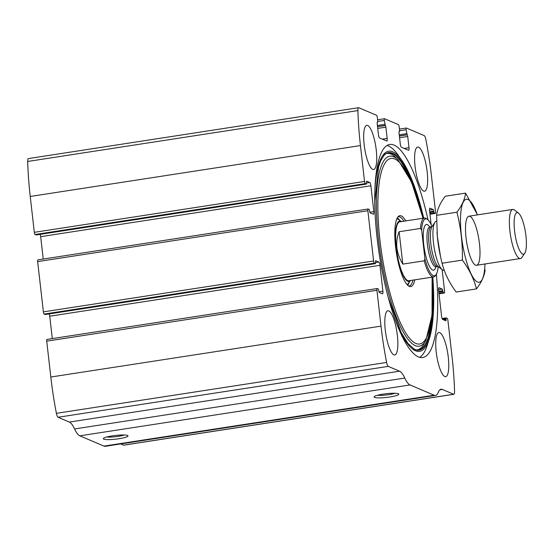 <?xml version="1.0" encoding="UTF-8"?>
<svg xmlns="http://www.w3.org/2000/svg" width="554" height="554" viewBox="0 0 554 554"><rect width="100%" height="100%" fill="white"/><g stroke="black" fill="none" stroke-linecap="round" stroke-linejoin="round"><path stroke-width="0.83" d="M431.144 224.599L429.572 210.797A2.978 0.748 81.2 0 1 429.918 208.193A2.978 0.748 81.2 0 1 430.036 208.214L433.117 209.53A1.489 0.374 81.2 0 1 433.692 211.164L434.149 212.985L435.222 213.442A1.987 0.499 81.2 0 0 435.305 213.449A1.987 0.499 81.2 0 0 435.534 211.718L431.448 175.847A119.228 30.055 81.2 0 0 425.867 139.553A4.965 1.253 81.2 0 0 424.198 135.612L406.435 128.043A1.987 0.499 81.2 0 0 406.359 128.029A1.987 0.499 81.2 0 0 406.124 129.761L399.607 130.765M406.124 129.761L407.148 134.844A1.489 0.374 81.2 0 1 407.716 136.478L408.997 147.703A2.978 0.748 81.2 0 1 408.644 150.307A2.978 0.748 81.2 0 1 408.527 150.286L401.428 147.26A2.978 0.748 81.2 0 1 400.286 143.992L399.012 132.766A1.489 0.374 81.2 0 1 399.185 131.464A1.489 0.374 81.2 0 1 399.247 131.471L399.6 130.696L399.157 126.797A1.987 0.499 81.2 0 0 398.395 124.615L384.601 118.729A1.987 0.499 81.2 0 0 384.518 118.715A1.987 0.499 81.2 0 0 384.289 120.453L385.314 125.536A1.489 0.374 81.2 0 1 385.882 127.171L387.156 138.396A2.978 0.748 81.2 0 1 386.81 140.993A2.978 0.748 81.2 0 1 386.685 140.979L379.587 137.953A2.978 0.748 81.2 0 1 378.451 134.677L377.17 123.459A1.489 0.374 81.2 0 1 377.343 122.157A1.489 0.374 81.2 0 1 377.406 122.164L377.766 121.388L377.316 117.483A1.987 0.499 81.2 0 0 376.561 115.301L358.798 107.732A4.965 1.253 81.2 0 0 358.597 107.698A4.965 1.253 81.2 0 0 357.905 110.578A119.228 30.055 81.2 0 0 360.446 145.577L364.532 181.449A1.987 0.499 81.2 0 0 365.287 183.623L366.402 184.087L366.436 182.488A1.489 0.374 81.2 0 1 366.609 181.186A1.489 0.374 81.2 0 1 366.672 181.2L369.753 182.508A2.978 0.748 81.2 0 1 370.889 185.784L373.832 211.649A2.978 0.748 81.2 0 1 373.486 214.246A2.978 0.748 81.2 0 1 373.361 214.232L370.28 212.916A1.489 0.374 81.2 0 1 369.712 211.282L369.255 209.46L368.181 209.003A1.987 0.499 81.2 0 0 368.098 208.99A1.987 0.499 81.2 0 0 367.87 210.728L373.597 260.989A1.987 0.499 81.2 0 0 374.352 263.171L375.467 263.635L375.494 262.035A1.489 0.374 81.2 0 1 375.674 260.733A1.489 0.374 81.2 0 1 375.73 260.74L378.811 262.056A2.978 0.748 81.2 0 1 379.954 265.324L382.897 291.189A2.978 0.748 81.2 0 1 382.551 293.793A2.978 0.748 81.2 0 1 382.426 293.779L379.345 292.464A1.489 0.374 81.2 0 1 378.777 290.829L378.313 289.008L377.246 288.551A1.987 0.499 81.2 0 0 377.163 288.537A1.987 0.499 81.2 0 0 376.928 290.275L381.014 326.14A119.228 30.055 81.2 0 0 386.602 362.441A4.965 1.253 81.2 0 0 388.264 366.374L399.552 371.187A32.79 8.262 81.2 0 1 404.787 378.063A32.79 8.262 81.2 0 0 410.022 384.94L434.135 395.217A32.79 8.262 81.2 0 0 435.465 395.418A32.79 8.262 81.2 0 0 438.262 392.336A32.79 8.262 81.2 0 1 441.06 389.254A32.79 8.262 81.2 0 1 442.383 389.448L453.671 394.261A4.965 1.253 81.2 0 0 453.871 394.289A4.965 1.253 81.2 0 0 454.557 391.408A119.228 30.055 81.2 0 0 452.022 356.416L447.937 320.544A1.987 0.499 81.2 0 0 447.175 318.363L446.067 317.899L446.032 319.499A1.489 0.374 81.2 0 1 445.859 320.801A1.489 0.374 81.2 0 1 445.797 320.794L442.715 319.478A2.978 0.748 81.2 0 1 441.58 316.209L438.63 290.344A2.978 0.748 81.2 0 1 438.983 287.741A2.978 0.748 81.2 0 1 439.1 287.761L442.182 289.07A1.489 0.374 81.2 0 1 442.75 290.705L443.214 292.533L444.287 292.99A1.987 0.499 81.2 0 0 444.363 292.997A1.987 0.499 81.2 0 0 444.599 291.266L442.134 269.639M47.035 339.436A1.987 0.499 81.2 0 0 46.958 339.422A1.987 0.499 81.2 0 0 46.723 341.16L50.809 377.025A119.228 30.055 81.2 0 0 56.397 413.326A4.965 1.253 81.2 0 0 58.059 417.259L69.34 422.072A32.79 8.262 81.2 0 1 74.582 428.948A32.79 8.262 81.2 0 0 79.818 435.825L103.93 446.102A32.79 8.262 81.2 0 0 105.253 446.302L435.465 395.418M37.97 259.888A1.987 0.499 81.2 0 0 37.894 259.874A1.987 0.499 81.2 0 0 37.658 261.613L43.385 311.874A1.987 0.499 81.2 0 0 44.147 314.056L45.29 314.506M358.597 107.698L28.386 158.583A4.965 1.253 81.2 0 0 27.7 161.463A119.228 30.055 81.2 0 0 30.235 196.462L34.32 232.334A1.987 0.499 81.2 0 0 35.082 234.508L36.232 234.958M103.75 439.135A12.417 1.856 -6.5 0 1 103.397 438.415A12.417 1.856 -6.5 0 1 115.419 435.458A12.417 1.856 -6.5 0 1 127.794 435.631A12.417 1.856 -6.5 0 1 118.348 438.823A12.417 1.856 -6.5 0 1 103.75 439.135M374.566 397.398A12.417 1.856 -6.5 0 1 374.22 396.678A12.417 1.856 -6.5 0 1 386.235 393.721A12.417 1.856 -6.5 0 1 398.61 393.901A12.417 1.856 -6.5 0 1 389.164 397.093A12.417 1.856 -6.5 0 1 374.566 397.398M120.62 443.934L123.459 445.146A4.965 1.253 81.2 0 0 123.66 445.174L453.871 394.289M428.034 219.91A107.801 27.174 81.2 0 0 389.815 144.456A107.801 27.174 81.2 0 0 377.163 238.601A107.801 27.174 81.2 0 0 422.654 357.538A107.801 27.174 81.2 0 0 436.379 274.078M427.155 171.692A22.354 5.637 -98.8 0 1 424.53 191.22A22.354 5.637 -98.8 0 1 415.555 169.981A22.354 5.637 -98.8 0 1 417.716 147.032A22.354 5.637 -98.8 0 1 427.155 171.692M448.283 357.136A22.354 5.637 -98.8 0 1 445.658 376.665A22.354 5.637 -98.8 0 1 436.684 355.426A22.354 5.637 -98.8 0 1 438.851 332.476A22.354 5.637 -98.8 0 1 448.283 357.136M376.242 149.989A22.354 5.637 -98.8 0 1 373.618 169.517A22.354 5.637 -98.8 0 1 364.643 148.278A22.354 5.637 -98.8 0 1 366.81 125.329A22.354 5.637 -98.8 0 1 376.242 149.989M397.37 335.433A22.354 5.637 -98.8 0 1 394.746 354.962A22.354 5.637 -98.8 0 1 385.771 333.723A22.354 5.637 -98.8 0 1 387.939 310.773A22.354 5.637 -98.8 0 1 397.37 335.433M52.291 338.598L49.742 316.209A2.978 0.748 81.2 0 0 49.223 313.91M43.233 259.05L40.677 236.669A2.978 0.748 81.2 0 0 40.158 234.363M394.981 393.271A10.27 1.537 -6.5 0 1 377.606 395.244M124.165 435.001A10.27 1.537 -6.5 0 1 106.79 436.981M432.792 277.062A101.264 25.526 -98.8 0 1 429.288 338.882L427.3 345.087A107.801 27.174 -98.8 0 1 419.71 357.372M387.059 145.494A107.801 27.174 -98.8 0 1 397.994 154.926L401.761 160.245A101.264 25.526 -98.8 0 1 423.713 218.144M414.801 279.832A35.885 9.044 -98.8 0 1 409.344 286.411A35.885 9.044 -98.8 0 1 396.345 252.52A35.885 9.044 -98.8 0 1 398.534 216.289A35.885 9.044 -98.8 0 1 405.722 220.914M412.979 280.116A35.02 8.829 -98.8 0 1 409.191 285.975A35.02 8.829 -98.8 0 1 408.561 285.982M397.924 216.926A35.02 8.829 -98.8 0 1 398.527 216.746A35.02 8.829 -98.8 0 1 403.901 221.198M409.219 282.194A35.02 8.829 -98.8 0 1 407.702 285.282M397.315 217.854A35.02 8.829 -98.8 0 1 399.683 220.347M407.162 284.728A33.932 8.552 -98.8 0 0 407.675 284.174L410.549 280.49A30.553 7.701 -98.8 0 1 396.719 252.458A30.553 7.701 -98.8 0 1 401.463 221.572L397.62 218.92A33.932 8.552 -98.8 0 0 396.969 218.546M421.656 230.132L420.493 228.442A29.805 7.514 -98.8 0 1 424.502 218.02L399.794 221.829A29.805 7.514 81.2 0 0 396.297 247.86A29.805 7.514 81.2 0 0 408.873 280.746L433.581 276.938A29.805 7.514 -98.8 0 1 424.184 260.809L424.925 258.822L421.656 230.132A28.815 7.264 -98.8 0 1 427.626 219.55A28.815 7.264 -98.8 0 1 432.009 226.531M438.179 266.564A28.815 7.264 -98.8 0 1 436.095 274.542A28.815 7.264 -98.8 0 1 424.925 258.822M424.502 218.02A29.805 7.514 -98.8 0 1 426.594 218.74L427.626 219.55M436.095 274.542L435.354 275.622A29.805 7.514 -98.8 0 1 433.581 276.938M424.184 260.809L402.806 264.106L399.115 231.731C394.947 242.327 396.179 253.116 402.806 264.106M420.493 228.442L399.115 231.731M525.933 235.838A21.031 5.298 -98.8 0 1 524.721 253.275A21.031 5.298 -98.8 0 1 515.026 234.231A21.031 5.298 -98.8 0 1 518.537 213.145A21.031 5.298 -98.8 0 1 525.933 235.838M524.721 253.275L521.882 257.437A24.84 6.26 -98.8 0 1 520.4 258.531A24.84 6.26 -98.8 0 1 510.428 234.938A24.84 6.26 -98.8 0 1 512.838 209.433A24.84 6.26 -98.8 0 1 514.576 210.035L518.537 213.145M444.246 270.269L443.976 270.31A24.84 6.26 -98.8 0 1 442.231 269.715A24.84 6.26 -98.8 0 1 434.004 246.717A24.84 6.26 -98.8 0 1 434.925 222.306A24.84 6.26 -98.8 0 1 436.407 221.212L436.594 221.184M484.965 263.995A41.979 10.581 -98.8 0 1 477.451 281.979A41.979 10.581 -98.8 0 1 460.492 220.561A41.979 10.581 -98.8 0 1 477.396 214.897M475.533 265.144A24.84 6.26 -98.8 0 1 474.792 264.694A24.84 6.26 -98.8 0 1 466.565 241.696A24.84 6.26 -98.8 0 1 467.486 217.293A24.84 6.26 -98.8 0 1 478.725 238.462A24.84 6.26 -98.8 0 1 475.533 265.144M477.5 214.883L465.554 193.111C464.875 199.142 461.988 205.506 456.898 212.21C460.893 227.632 462.715 243.594 462.355 260.103C469.266 269.369 473.968 278.967 476.468 288.911C481.558 282.208 484.445 275.844 485.131 269.819M476.468 288.911L456.191 292.034C449.28 282.775 444.571 273.17 442.071 263.233L440.513 256.55L437.321 236.156L436.614 215.333C437.3 209.308 440.181 202.944 445.277 196.241L465.554 193.111M462.355 260.103L442.071 263.233M456.898 212.21L436.614 215.333M440.513 256.55L440.326 255.699A41.979 10.581 -98.8 0 1 437.328 236.246A41.979 10.581 -98.8 0 1 437.002 232.043M381.014 326.14L50.809 377.025M376.928 290.275L46.723 341.16M373.597 260.989L43.385 311.874M367.87 210.728L37.658 261.613M357.905 110.578L27.7 161.463M360.446 145.577L30.235 196.462M364.532 181.449L34.32 232.334M386.602 362.441L56.397 413.326M388.264 366.374L58.059 417.259M399.552 371.187L69.34 422.072M404.787 378.063L74.582 428.948M410.022 384.94L79.818 435.825M434.135 395.217L103.93 446.102M442.383 389.448L439.855 389.836M453.671 394.261L123.459 445.146M446.032 317.92L442.099 318.522L446.067 317.899M445.949 318.772L442.501 319.298M446.032 319.499L443.636 319.873M442.182 289.07L438.574 289.631M442.75 290.705L438.74 291.328M442.833 291.439L438.83 292.055M443.214 292.533L438.955 293.184M444.287 292.99L439.024 293.8M433.117 209.53L429.509 210.084M433.692 211.164L429.682 211.78M433.775 211.891L429.766 212.514M434.149 212.985L429.89 213.643M435.222 213.442L429.959 214.253L435.305 213.449M406.567 133.666L399.24 134.795M406.948 134.761L399.372 135.924M407.148 134.844L399.379 136.042M407.716 136.478L399.572 137.731M408.997 147.703L404.198 148.444M399.448 131.561L399.053 131.623M384.289 120.453L377.773 121.458M384.732 124.359L377.406 125.488M385.106 125.446L377.53 126.617M385.314 125.536L377.544 126.728M385.882 127.171L377.738 128.424M387.156 138.396L382.357 139.13M377.606 122.247L377.212 122.309M365.287 183.623L35.082 234.508M366.36 184.08L36.155 234.965M369.753 182.508L366.492 183.014M370.889 185.784L40.677 236.669M373.832 211.649L369.913 212.251M382.897 291.189L378.978 291.799M379.954 265.324L49.742 316.209M378.811 262.056L375.557 262.561M375.425 263.628L45.213 314.513M374.352 263.171L44.147 314.056M432.826 277.055L433.394 312.809L429.288 338.882A101.264 25.526 -98.8 0 1 394.891 319.049M374.926 189.51A101.264 25.526 -98.8 0 1 401.761 160.245L413.519 183.873L423.748 218.137M432.168 277.152A99.949 25.193 -98.8 0 1 414.288 349.186L407.903 343.376L401.082 332.331L388.209 297.47M375.051 212.099L374.892 201.31L378.534 167.031L380.667 160.792L384.351 154.933A99.949 25.193 -98.8 0 1 423.09 218.241M431.524 319.921A99.616 25.11 -98.8 0 1 414.046 349.055M384.164 155.127A99.616 25.11 -98.8 0 1 409.6 177.654M413.796 348.93C417.577 351.97 422.75 347.039 423.678 344.373L425.86 340.433A96.133 24.231 -98.8 0 1 380.556 254.951A96.133 24.231 -98.8 0 1 398.021 159.801L394.76 156.699C393.063 154.434 386.657 151.29 383.964 155.328M432.002 277.18A93.896 23.67 -98.8 0 1 403.021 328.183A93.896 23.67 -98.8 0 1 379.933 178.353A93.896 23.67 -98.8 0 1 422.924 218.262M408.353 283.302A34.3 8.649 -98.8 0 1 407.308 284.881M397.059 218.359A34.3 8.649 -98.8 0 1 398.527 219.55M432.106 226.454L431.434 226.752A20.117 5.069 -98.8 0 0 429.482 247.409A20.117 5.069 -98.8 0 0 437.563 266.522L435.901 266.779A23.102 5.824 -98.8 0 1 424.232 248.22A23.102 5.824 -98.8 0 1 429.752 227.015A20.117 5.069 -98.8 0 0 427.826 247.666A20.117 5.069 -98.8 0 0 435.901 266.779L435.423 266.765M442.231 269.715L438.235 266.571A20.99 5.291 -98.8 0 1 431.282 247.132A20.99 5.291 -98.8 0 1 432.065 226.51L434.925 222.306M444.363 292.997L439.031 293.821M406.359 128.029L399.42 129.096M399.482 131.568L399.046 131.63M384.518 118.715L377.579 119.789M377.648 122.254L377.205 122.323M366.402 184.087L36.19 234.972M368.098 208.99L37.894 259.874M377.163 288.537L46.958 339.422M375.467 263.635L45.255 314.52M423.048 218.248L411.484 181.885L398.021 159.801M425.86 340.433L432.044 315.316L432.127 277.159M512.838 209.433L468.968 216.198M520.4 258.531L476.53 265.29M437.563 266.522L438.29 266.613M431.434 226.752L429.322 227.168"/></g></svg>
